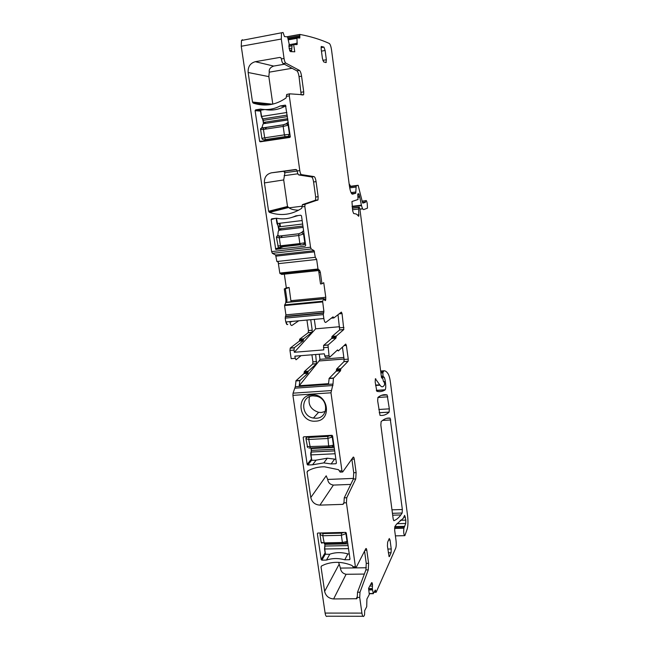 <?xml version="1.0" encoding="UTF-8"?>
<svg xmlns="http://www.w3.org/2000/svg" width="649" height="649" viewBox="0 0 649 649"><rect width="100%" height="100%" fill="white"/><g stroke="black" fill="none" stroke-linecap="round" stroke-linejoin="round"><path stroke-width="0.97" d="M342.429 347.11L344.124 359.449L348.245 359.132L348.115 361.274L340.863 368.729L340.506 370.847L333.399 378.245L333.002 384.054L295.311 386.69L293.048 393.172L292.91 395.363L325.117 613.078L361.915 613.102C362.377 615.966 363.01 617.021 363.797 616.274L364.543 614.952L364.689 610.612L366.709 606.701L366.912 599.019L369.297 594.484L368.583 588.31L371.601 582.688M355.709 567.721L353.551 567.745L352.918 566.739L355.401 566.699L356.025 567.713L365.849 548.616C366.247 548.227 366.563 548.778 366.807 550.271L368.6 563.308L368.275 569.863L359.992 592.229L359.716 597.453L357.25 597.461L357.534 592.237L359.992 592.229M364.56 551.106L366.247 563.34L365.914 569.887L357.534 592.237M361.915 613.102L359.716 597.453M357.283 597.688L356.804 598.719L357.25 597.461M356.804 598.719L333.618 598.954C328.775 598.516 325.782 595.993 324.63 591.393L321.036 566.999L321.563 565.928L324.881 564.443C333.562 561.312 342.623 561.669 352.05 565.506L352.918 566.739M355.401 566.699L346.428 502.78L346.753 497.742L355.749 478.946L353.348 479.043L344.254 497.832L346.753 497.742M342.315 472.01L340.149 472.107L338.535 469.681L324.476 466.793C318.31 466.761 312.672 468.172 307.585 471.028L307.058 472.164L310.79 497.499C311.974 502.261 315.025 504.808 319.933 505.125L343.021 504.354L343.954 503.105L344.254 497.832M351.847 459.054L353.737 472.732L356.123 472.626L354.265 459.103C353.981 457.407 353.608 456.766 353.161 457.196L342.664 471.993L341.942 470.825L330.982 392.799L333.002 384.054M315.576 421.16C299.035 422.791 294.979 395.452 311.788 394.9C328.54 393.156 332.426 420.86 315.576 421.16M307.155 464.416L307.821 465L312.55 464.789L323.819 462.891L331.12 463.946L335.882 463.727L336.417 463.078L332.58 435.885L331.98 435.301L303.716 436.818L303.188 437.475L307.155 464.416L311.382 459.078M321.158 559.576L321.855 560.16L326.471 560.087C332.272 558.14 338.364 558.043 344.765 559.803L349.454 559.73L349.989 559.122L346.29 532.967L345.584 532.375L317.734 533.064L317.345 533.656L321.158 559.576L325.084 552.834M325.117 613.078C325.611 615.901 326.309 616.948 327.218 616.209L362.88 616.274M370.798 584.181L372.485 584.173L371.991 582.672M372.485 584.173L372.348 588.838L373.272 593.511L375.333 590.022L376.136 592.286L395.744 548.072C396.279 546.336 396.385 543.919 396.052 540.804L394.665 530.282L394.884 526.566L396.434 524.327L402.794 518.713M394.568 528.424L403.881 528.189L405.722 523.467L405.828 520.133L404.635 515.347L402.997 518.721M403.881 528.189C403.467 532.521 403.792 535.011 404.862 535.652L407.183 529.089C408.059 525.885 408.197 521.48 407.588 515.882L390.463 382.537C389.895 378.351 389.116 375.438 388.11 373.808C386.674 371.634 385.246 370.62 383.835 370.782L382.837 372.851L383.064 376.055L383.518 377.329L383.9 376.972C384.508 377.54 384.979 379.057 385.328 381.539L385.563 383.348C385.895 386.406 385.782 388.54 385.23 389.749L385.052 389.944C382.512 391.574 379.779 392.028 376.842 391.29L375.187 382.074L375.365 378.756L379.738 384.825C381.263 387.088 382.659 387.388 383.908 385.741L384.565 384.849L384.533 382.821L383.332 380.995L382.472 377.207L381.945 378.197L381.369 376.68L359.895 209.027L359.286 207.169L358.589 207.461L358.824 216.158L356.26 214.024L353.624 213.497L352.691 210.893L351.945 201.523L358.029 199.494L357.794 193.962M357.997 193.937L358.719 193.71L359.278 194.911L361.42 205.157C362.166 208.232 362.929 209.708 363.708 209.595L367.48 208.142L367.212 203.332C366.734 200.987 366.255 200.103 365.768 200.671L365.387 202.31L362.872 203.129L362.418 202.237L358.151 185.29L356.196 185.874L355.725 193.199L352.521 194.181C351.271 193.994 350.249 191.317 349.438 186.158L331.55 50.046C330.99 46.412 330.244 44.213 329.294 43.459C320.428 39.443 310.603 36.433 299.822 34.421L299.822 37.999L296.958 37.91L297.161 44.465L292.147 44.692L291.547 51.652M351.936 192.493L352.172 193.8M286.655 36.798L299.765 34.429M295.847 44.603L296.244 43.24L297.266 43.053M293.608 44.432L294.776 51.806L290.411 51.596L289.811 50.841L288.91 46.363L292.05 45.811M242.402 39.703L241.493 40.465L283.053 32.491L284.465 36.571L287.377 36.871L287.645 37.382L289.154 43.954L288.91 46.363M281.463 33.204L281.317 39.037L284.051 58.467C284.457 60.957 285.049 62.507 285.82 63.115L299.424 70.392C300.357 71.147 301.071 73.077 301.566 76.184L303.724 91.842L303.635 94.778L289.616 93.829L289.3 95.882L299.789 170.606C300.179 172.967 300.738 174.297 301.452 174.613L314.067 176.609C314.935 176.999 315.601 178.678 316.079 181.639L318.148 196.696L318.01 199.892L305.111 204.281L304.827 206.496L310.547 247.204L311.212 248.973L314.092 250.676L315.292 257.288L316.655 259.462L317.986 269.011L319.616 270.39L320.346 272.345L318.919 272.491L318.602 270.495L319.616 270.39M241.493 40.465L241.258 46.249L281.317 39.037M315.292 257.288L276.88 261.515L275.606 254.992L272.369 253.345L271.639 251.609L241.258 46.249M271.493 172.812L285.747 171.052C284.002 171.709 283.735 172.261 284.943 172.707L283.694 179.943L264.427 182.913C264.127 177.437 266.479 174.062 271.493 172.812L295.611 169.478L296.747 169.9L297.161 170.963C297.55 173.324 298.11 174.662 298.832 174.97L311.561 176.95C312.429 177.339 313.11 179.019 313.581 181.971L315.665 197.02L315.519 200.208L302.499 204.613L301.68 208.337C291.588 214.868 280.863 216.214 269.505 212.385L268.597 211.258L287.507 206.504L289.105 207.826C291.036 209.311 294.216 210.106 298.645 210.203M264.427 182.913L268.597 211.258M289.527 93.837L286.704 94.478L286.104 97.918C275.874 105.073 264.979 106.825 253.418 103.183L252.502 102.031L272.515 104.197M284.408 64.235L273.675 66.076C270.284 67.309 268.816 69.338 269.27 72.161L268.848 76.623L248.145 72.501L252.502 102.031M248.145 72.501C247.821 66.774 250.206 63.172 255.292 61.696L273.675 66.076M280.822 57.712L279.792 57.428L255.292 61.696M279.792 57.428L281.066 57.972L281.374 58.937C281.788 61.42 282.38 62.961 283.159 63.57L285.82 63.115M305.671 245.444L305.119 246.198L275.728 249.362L271.128 219.581L271.671 218.827L276.531 218.226C283.224 219.557 289.649 218.762 295.806 215.841L300.738 215.233L301.493 215.833L305.671 245.444M285.503 105.203L290.298 136.631L289.738 137.434L260.346 141.798L259.592 141.198L255.106 110.663L255.649 109.859L260.427 110.257L261.32 116.504L286.89 112.488M285.179 105.162L280.165 105.965C273.919 109.219 267.388 110.257 260.59 109.073L255.649 109.859M301.193 94.9L299.035 76.606C298.532 73.499 297.818 71.577 296.877 70.822L283.159 63.57M316.655 259.462L278.397 263.648L279.784 273.067L281.69 274.446L318.61 270.544M320.346 272.345L321.936 283.775L320.525 283.97L318.919 272.491M321.936 283.775L323.746 282.688L325.774 297.291L325.555 300.495L324.849 300.325L323.965 298.629L322.61 301.225L323.892 311.325L323.299 314.611L323.843 318.521C324.338 321.417 324.995 322.715 325.814 322.407L333.059 316.826L333.87 317.937L341.358 312.112L342.047 313.581L343.816 329.538L336.312 336.052L332.028 336.417L339.662 329.903L337.999 314.724M291.036 301.817L289.121 287.483L286.331 287.864L284.327 274.17M287.272 302.183L323.673 298.824M289.121 287.483L285.341 288.829L286.996 300.114L286.607 302.418M286.331 287.864L284.27 288.975L285.917 300.219L285.755 302.637L284.562 305.574L285.925 314.846L323.892 311.325M323.843 318.521L285.779 321.969L285.211 318.115L285.925 314.846M292.212 321.393L289.941 322.277C290.492 324.719 291.174 325.766 291.985 325.433L298.735 320.801M329.57 357.145L325.392 357.469L324.305 353.81L294.889 356.155L295.206 358.337L291.182 358.662L289.965 350.411L293.997 350.079L294.322 352.269L323.754 349.892L323.591 345.43L331.655 338.478L332.028 336.417M331.655 338.478L335.947 338.113L336.312 336.052M335.947 338.113L328.013 345.065L329.035 355.668L329.806 357.12L337.569 349.916L338.364 350.922L345.706 344.043L346.379 345.43L348.245 359.132M344.124 359.449L343.929 361.671L336.604 369.046L340.863 368.729M340.684 369.784L336.425 370.1L336.604 369.046M336.425 370.1L336.239 371.163L329.181 378.335L333.57 378.018M315.674 354.5L316.509 363.708L308.251 371.204L307.821 373.313L299.83 380.663L299.23 385.733L328.516 383.673L329.181 378.335M295.311 386.69L296.025 380.72L303.935 373.597L307.821 373.313M356.123 472.626L355.749 478.946M353.737 472.732L353.348 479.043M377.661 400.879L379.998 415.36C383.291 415.806 386.333 414.752 389.108 412.172L389.335 408.846L387.137 394.949C384.086 394.17 381.012 394.998 377.929 397.415L377.661 400.879M323.94 47.109L321.239 46.468L321.182 49.097L322.431 58.507L323.64 61.874L325.993 62.588L326.358 59.749L325.125 50.492L323.94 47.109L321.077 47.612M389.076 556.607L387.421 546.02L387.615 542.223L389.278 538.508L390.049 540.041L391.233 548.981L387.826 549.046M389.4 556.599L391.063 552.745L391.233 548.981M402.161 513.018L402.356 509.514L390.138 418.134C387.145 417.696 384.135 418.865 381.109 421.639L380.849 425.144L393.197 519.086L393.838 520.717C396.336 519.784 398.664 517.87 400.831 514.957L402.161 513.018L392.434 513.31M308.032 372.258L304.154 372.542L303.935 373.597M304.154 372.542L304.373 371.496L312.68 364.065L316.444 363.781M316.68 361.574L312.923 361.866L312.68 364.065M312.923 361.866L311.909 354.8M289.965 350.411L290.265 348.059L294.289 347.726L303.188 340.839L299.286 341.171L290.265 348.059M299.514 340.141L299.676 339.192L303.57 338.867L303.408 339.816L299.514 340.141L299.286 341.171M299.676 339.192L303.627 338.794L311.974 332.385L308.194 332.718L299.733 339.119M310.725 319.714L312.218 330.219L308.445 330.552L308.194 332.718M308.445 330.552L306.945 320.054M278.064 261.385L278.494 263.502L277.756 261.417M285.901 321.961C286.29 323.916 286.817 324.776 287.466 324.541L287.775 324.516C287.126 324.751 286.607 323.892 286.209 321.936M350.752 484.414L333.391 485.087C330.008 484.503 328.118 482.629 327.704 479.449L326.204 475.814L310.79 497.499M364.349 574.073L346.095 574.276C342.761 573.554 340.871 571.493 340.425 568.094L338.64 562.367M312.996 395.858L316.834 396.263C328.913 399.054 328.305 418.134 316.217 418.24L313.402 418.053C300.795 416.236 300.341 396.15 312.996 395.858M307.861 465L311.569 460.311L315.844 460.206L327.242 458.21L335.882 459.265M312.55 464.789L316.225 460.052M334.503 459.257L331.12 463.946M321.855 560.16L325.295 554.23L329.514 554.278C335.403 552.218 341.601 552.112 348.124 553.954L349.251 553.93M348.505 548.616L324.524 548.989L325.295 554.262L324.549 549.022M326.471 560.087L329.854 554.157M347.88 553.881L344.765 559.803M350.663 186.271L349.13 183.821M268.848 76.623L272.799 104.124M285.747 171.052L296.317 169.592M283.694 179.943L287.507 206.504M297.599 215.744L294.557 216.417M300.203 244.77L283.353 246.701L282.599 245.89M281.382 237.534L281.139 235.838M280.295 230.087L280.108 228.764M279.816 226.777L279.313 223.329M284.668 106.436L280.165 105.965M285.998 106.176L284.789 106.371C278.478 109.73 271.874 110.784 264.979 109.543M266.082 109.559L270.438 110.062M264.816 109.535L260.403 110.249L261.32 116.504L262.683 118.921L287.256 115.1M265.587 129.119L265.352 127.512M264.768 123.513L264.589 122.255M285.341 288.829L284.27 288.975M294.322 352.269L315.657 328.824L314.319 319.389M301.582 320.541L300.625 320.63M312.218 330.219L311.974 332.385M303.408 339.816L303.188 340.839M293.997 350.079L294.289 347.726M301.047 355.66L296.049 359.773L295.206 358.337M299.23 385.733L319.081 360.974L319.973 359.335L319.251 354.216M345.487 345.503L345.341 344.384M339.638 326.715L315.657 328.824M344.067 359.035L319.081 360.974M340.425 568.094L366.336 567.753M327.704 479.449L353.583 478.394M325.295 411.458L321.344 412.496L318.586 412.318C310.709 409.633 307.707 404.416 309.581 396.661M269.27 72.161L292.066 68.283M284.943 172.707L297.169 171.02M284.124 175.676L297.891 173.794M302.15 206.179L289.105 207.826M280.676 246.693L283.524 245.687L299.895 243.805M279.938 223.248L280.441 226.704M280.733 228.691L280.92 230.014M281.763 235.765L282.007 237.461M290.281 136.931L265.409 140.63L289.949 137.361M265.222 122.15L265.409 123.415M265.985 127.415L266.22 129.029M319.973 359.335L343.848 357.469M333.902 445.255L331.972 446.877L329.165 447.064L328.662 445.952L333.408 445.198L332.256 437.061L330.495 435.552L327.769 436.428L328.662 445.952L307.115 446.65M332.661 436.452L332.272 437.037L330.495 435.552M334.105 446.682L332.264 446.845M332.126 446.861L333.586 445.182M332.272 437.037L327.599 438.481L308.754 439.487L305.955 438.7M307.407 436.623L306.012 438.205M347.483 541.412L345.609 543.099L342.883 543.44L342.404 542.499L347.02 541.493L345.917 533.665L345 532.391M346.29 532.951L345.933 533.64L345.057 532.391M346.185 542.97L347.183 541.428M345.933 533.64L341.382 535.311L342.404 542.499L323.859 542.889L321.133 542.24M343.938 532.415L341.544 533.145L322.999 533.592L322.813 535.741L320.014 534.573M320.152 533.567L320.062 534.054M321.961 543.318L321.141 542.304L320.03 534.711M298.037 215.565L292.512 217.212M302.645 224.019L278.656 226.899L279.07 230.217L278.21 231.588L277.845 235.214L276.482 236.885M305.306 242.823L304.795 242.783L303.545 233.981L298.71 235.498L299.862 243.578L304.795 242.783L303.448 244.641L300.568 245.079L299.862 243.578L280.457 245.809L279.281 237.777L276.433 237.356M303.959 233.299L303.7 233.77L301.761 232.383L303.578 230.606M277.691 245.947L280.457 245.809L281.204 247.293L279.654 247.366M303.643 244.608L304.811 242.783M305.501 244.202L303.748 244.576M277.756 235.409L279.419 236.041L298.824 233.754L301.607 232.593L303.7 233.77M263.259 123.975L262.829 124.559M290.006 134.554L289.462 134.359L288.164 125.184L283.183 126.441L284.384 134.862L289.462 134.359L288.107 136.355L289.486 134.359M288.602 124.632L288.334 125.03L286.347 123.586L288.261 122.207M262.991 124.267L262.058 127.309L260.671 128.964M263.948 139.957L265.473 139.551L264.678 137.807L261.92 138.399L262.358 139.259L265.019 140.476M265.473 139.551L285.138 136.623L284.384 134.862L264.678 137.807L263.453 129.443L260.614 129.492M290.265 136.379L285.138 136.623M261.961 127.455L263.608 127.78L283.321 124.77L286.185 123.748L288.334 125.03M368.275 569.863L365.914 569.887M368.6 563.308L366.247 563.34M343.921 502.87L346.428 502.78M339.427 470.931L341.942 470.825M292.91 395.363L330.982 392.799M371.431 582.997L372.185 582.989M370.684 584.392L372.51 584.376M369.784 586.079L372.542 586.055M368.616 588.627L372.348 588.602M368.648 588.862L372.348 588.838M368.762 589.86L372.461 589.836M368.77 589.941L372.477 589.917M369.192 593.527L373.272 593.511M369.208 593.689L373.321 593.673M374.96 590.728L375.682 590.728M374.514 591.588L375.787 591.58M394.584 528.116L403.954 527.888M403.84 517.156L405.438 517.115M400.255 520.287L405.828 520.133M396.92 523.702L405.722 523.467M394.852 526.623L404.684 526.371M394.754 526.891L404.497 526.647M380.971 370.985L383.835 370.782M380.979 371.058L383.705 370.863M382.926 371.853L381.044 371.991L382.942 371.845M381.109 372.98L382.837 372.851M381.336 376.177L383.064 376.055M381.417 377.15L383.226 377.02M383.502 381.669L385.328 381.539M384.614 383.413L385.563 383.348M376.388 390.528L385.052 389.944M375.325 378.846L375.803 378.813M375.584 385.108L379.738 384.825M379.965 385.165L375.633 385.457L379.973 385.173M381.442 377.28L382.472 377.207M381.507 377.629L382.188 377.58M352.318 208.029L359.286 207.169M352.334 208.167L358.67 207.38M352.545 209.765L358.564 209.027M357.583 214.981L359.027 214.811M357.721 195.106L359.278 194.911M357.915 196.752L359.489 196.55M357.98 197.272L359.578 197.069M352.091 206.317L361.42 205.157M359.927 209.197L362.702 208.856M352.156 206.804L361.534 205.636M362.434 202.301L365.509 201.92M362.54 202.666L365.387 202.31M349.478 186.425L358.151 185.29M349.503 186.604L356.366 185.711M349.714 187.886L356.009 187.066M351.044 192.615L355.92 191.982M351.79 193.848L355.555 193.361M287.767 37.893L299.668 35.752M288.018 38.908L299.83 36.782M288.156 39.443L297.007 37.853M288.253 39.865L296.934 38.315M289.105 44.749L296.204 43.483M271.639 251.609L310.547 247.204M302.215 206.82L304.827 206.496M297.161 170.963L299.789 170.606M286.639 96.312L289.3 95.882M281.374 58.937L284.051 58.467M296.877 70.822L299.424 70.392M299.035 76.606L301.566 76.184M301.193 92.255L303.724 91.842M298.832 174.97L301.452 174.613M311.561 176.95L314.067 176.609M313.581 181.971L316.079 181.639M315.665 197.02L318.148 196.696M315.252 200.492L317.75 200.176M302.499 204.613L305.111 204.281M272.369 253.345L311.212 248.973M275.606 254.992L314.092 250.676M276.085 256.128L314.53 251.836M279.784 273.067L317.986 269.011M280.011 273.627L318.197 269.57M291.044 300.665L325.774 297.291M324.265 299.148L325.822 298.994M324.597 299.83L325.749 299.716M287.223 302.191L323.965 298.629M286.55 302.45L323.648 298.864L286.558 302.442M284.603 304.884L322.61 301.225M285.755 302.637L286.436 302.572M284.562 305.574L322.577 301.931M285.714 316.387L323.721 312.875M285.422 316.574L323.462 313.061M285.211 318.115L323.299 314.611M332.191 317.499L333.464 317.385M331.323 318.164L333.748 317.945M339.127 313.848L342.047 313.581M343.938 327.453L339.792 327.81M343.743 329.635L339.589 329.992M336.125 337.082L331.842 337.448M323.681 345.309L328.11 344.944M323.437 347.677L327.867 347.312M324.614 356.017L329.035 355.668M337.967 350.419L336.936 350.501M344.019 345.625L346.379 345.43M348.059 361.355L343.929 361.671M340.506 370.847L336.239 371.163M300.016 380.428L296.025 380.72M295.311 386.707L333.01 384.07M295.222 388.151L332.945 385.522M293.048 393.172L331.079 390.584M354.265 459.103L351.872 459.216M366.807 550.271L364.973 550.303M381.474 395.322L387.137 394.949M377.872 397.48L387.786 396.831M389.335 408.846L378.789 409.495M379.219 412.764L389.108 412.172M321.45 51.133L325.125 50.492M322.821 60.349L326.358 59.749M390.049 540.041L388.564 540.073M388.329 552.786L391.063 552.745M388.97 556.428L389.505 556.42M391.98 509.83L402.356 509.514M386.674 418.337L390.138 418.134M382.529 420.438L390.771 419.96M307.058 472.164L308.194 470.687M319.933 505.125L333.391 485.087M342.883 504.37L343.897 502.699M321.036 566.999L321.685 565.863M324.63 591.393L338.956 564.565M333.618 598.954L346.095 574.276M356.22 598.873L357.177 596.78M303.188 437.475L303.773 436.818M335.882 463.727L336.409 462.98M317.345 533.656L317.718 533.064M349.454 559.73L349.941 558.789M289.089 44.854L296.179 43.597M268.954 104.813L253.418 103.183M288.351 207.566L269.505 212.385M275.501 218.356L271.128 219.581M282.631 246.117L280.246 247.042M279.378 247.374L275.444 248.892M283.353 246.701L276.182 249.492M260.533 111.109L255.106 110.663M264.995 141.109L259.592 141.198M285.917 300.219L286.996 300.114M289.705 50.59L291.669 50.249M289.6 50.362L291.693 49.997M289.081 48.659L291.847 48.172M288.943 46.103L292.074 45.544M308.251 371.204L304.373 371.496M334.697 450.868L311.301 452.029L310.766 454.86C310.693 452.856 310.855 451.923 311.277 452.053L311.244 450.325L311.309 452.012L334.689 450.852M335.103 453.748L311.001 454.917L311.277 452.053L334.697 450.901M311.796 460.392L311.001 454.917L311.569 460.336M334.462 449.238L311.471 450.382L311.204 448.556L334.203 447.396M311.577 460.295L310.79 454.884M310.993 448.524L311.252 450.292L311.058 447.98M311.26 450.349L311.179 452.061M310.887 447.988L310.976 448.5L310.863 447.988M308.875 448.045L329.165 447.064M307.366 436.809L308.956 437.426L327.786 436.412L308.948 437.442L308.754 439.487L310.368 448.013M348.075 545.598L325.019 546.052L324.524 548.989L324.946 544.251L324.751 549.07L325.522 554.343M347.832 543.87L325.173 544.341L325.1 543.805M324.898 543.813L324.946 544.251L324.881 543.813M324.971 544.292L324.873 546.101M341.544 533.145L341.382 535.311L322.813 535.741L324.362 543.821L342.769 543.44M322.999 533.592L321.369 532.959M276.985 223.605L278.023 225.625L276.969 223.597L276.19 218.267L276.969 223.597L302.158 220.538M276.417 218.242L278.932 230.281M302.929 226.022L279.159 228.878L278.259 225.69M278.656 226.899L277.902 225.398M278.932 228.894L278.559 230.987M280.579 246.385L282.777 245.541M279.054 230.241L303.115 227.353L279.07 230.217M298.824 233.754L298.71 235.498L279.281 237.777L279.394 236.074L298.808 233.786L301.947 232.383M279.419 236.041L279.394 236.074C276.45 236.252 277.512 235.084 276.442 237.445L278.267 246.855M260.63 110.2L261.547 116.455L263.324 120.333L287.466 116.585M261.336 116.512L262.277 118.621M287.767 118.67L263.624 122.401L262.65 118.921M263.113 120.39L263.421 123.732M287.945 119.935L263.51 123.708L287.929 119.862M283.321 124.77L283.183 126.441L263.453 129.443L263.535 127.894L283.248 124.884L287.045 123.651M263.608 127.78L263.535 127.894C260.947 128.169 259.973 128.713 260.614 129.524L261.92 138.407M369.208 593.721L373.345 593.697M374.149 592.294L375.982 592.286M394.77 526.826L404.578 526.574M394.714 527.029L404.335 526.785M395.403 535.871L404.457 535.668M376.339 390.349L385.23 389.749M381.515 377.661L382.164 377.621M352.342 208.232L358.589 207.461M358.418 216.206L358.824 216.158M359.903 209.075L362.637 208.743M362.166 201.125L365.768 200.671M362.523 202.618L365.444 202.253M349.519 186.75L356.196 185.874M351.677 193.718L355.725 193.199M286.996 36.831L299.684 34.543M299.335 38.08L299.822 37.999M288.164 39.492L296.958 37.91M297.161 44.465L296.195 44.635M302.256 94.997L303.635 94.778M286.704 94.478L289.357 94.048M315.519 200.208L318.01 199.892M302.312 204.816L304.925 204.484M324.979 300.552L325.555 300.495M285.803 316.29L323.802 312.777M285.333 316.671L323.389 313.151M343.816 329.538L339.662 329.903M336.255 336.125L331.98 336.49M331.712 338.405L335.995 338.04M323.591 345.43L328.013 345.065M348.115 361.274L343.986 361.59M340.822 368.786L336.563 369.103M340.547 370.79L336.279 371.106M333.399 378.245L329.011 378.562M299.83 380.663L295.839 380.947M379.211 412.707L389.165 412.107M325.636 62.482L326.293 62.369M392.686 515.192L400.831 514.957M343.021 504.354L343.921 502.878M307.821 465L311.561 460.271M327.307 458.21L323.819 462.891M349.665 559.689L349.981 559.081M270.203 104.635L252.85 102.802M287.969 207.347L269.1 212.15M282.907 246.579L275.728 249.362M261.92 141.563L259.795 141.604M290.16 348.18L294.184 347.848M307.869 373.256L303.983 373.54M308.202 371.26L304.324 371.553M316.509 363.708L312.745 363.992M303.253 340.766L299.351 341.098M312.055 332.296L308.275 332.621M313.402 418.053L318.586 412.318M330.617 435.536L327.769 436.428M308.948 437.442C306.888 436.809 305.89 437.264 305.971 438.813L307.65 447.542M320.703 532.975L320.03 534.719M280.676 246.636L283.297 245.622M303.586 230.695L301.907 232.374M262.569 118.897L263.397 122.45M288.302 122.499L286.915 123.618"/></g></svg>

